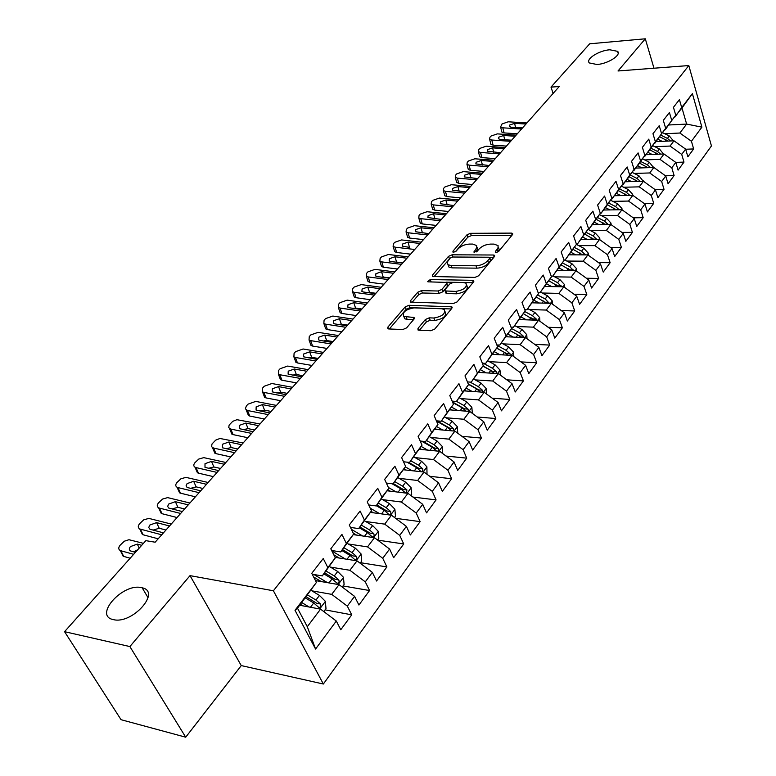 <?xml version="1.0" encoding="UTF-8"?>
<svg xmlns="http://www.w3.org/2000/svg" width="776" height="776" viewBox="0 0 776 776"><rect width="100%" height="100%" fill="white"/><g stroke="black" fill="none" stroke-linecap="round" stroke-linejoin="round"><path stroke-width="1.16" d="M496.204 252.423L498.755 251.317L512.48 234.643L512.548 233.392L511.433 233.11L470.479 233.314L466.958 234.837L452.961 251.162L452.912 252.084L453.601 252.258L456.104 251.172L457.937 249.038C460.934 246.031 464.746 244.382 469.364 244.081L472.759 244.081L476.687 245.575L476.706 247.68L473.961 252.161L477.211 251.249L479.025 249.086C482.012 246.05 485.863 244.382 490.568 244.091L494.031 244.091L498.095 245.633L497.988 248.087L495.486 251.308L495.447 252.239L496.204 252.423M141.339 587.616C122.647 582.97 93.362 615.669 113.228 619.597L113.442 619.636C132.337 624.534 161.476 591.632 142.173 587.801L141.339 587.616M609.8 49.78C598.927 50.469 585.211 59.277 589.391 62.963L596.986 64.495C607.86 63.874 621.692 55.009 617.599 51.342L609.8 49.78M418.002 328.345L417.992 329.984L418.894 330.217L430.932 330.721L434.793 329.034L451.816 308.353L451.826 306.811L408.894 305.298L405.169 306.918L387.864 327.113L387.825 328.733L388.669 328.946L402.792 329.538L406.614 327.879L414.035 319.082L414.064 317.5L403.801 316.433C402.123 312.321 405.499 309.469 413.928 307.888L441.563 308.741L444.134 309.401C445.822 313.582 442.398 316.453 433.881 318.014L429.206 317.84L425.394 319.499L418.002 328.345L418.788 330.207M129.873 646.563L185.716 737.2L241.258 665.585L190.023 575.637L129.873 646.563L64.553 631.674L145.859 540.659L155.151 542.211L559.234 86.524L550.999 87.116L553.113 93.43M190.023 575.637L273.394 590.769L688.807 65.553L711.447 145.956L323.359 684.015L273.394 590.769M653.974 68.22L645.302 38.8L618.016 70.975L688.807 65.553M645.302 38.8L589.702 43.795L550.999 87.116M474.893 277.41L478.608 275.8L494.39 256.623L494.438 255.285L493.361 255.013L452.098 254.8L448.518 256.352L432.445 275.102L432.377 276.518L474.893 277.41M473.505 282.008L457.122 301.912L453.329 303.552L410.514 302.136L410.572 300.622L417.76 292.232L421.446 290.631L438.178 291.01L441.893 289.399L446.559 283.861L446.607 282.415L428.265 281.853L427.615 281.688L430.214 279.573L472.506 280.301L473.535 280.563L473.505 282.008M668.922 124.984L686.624 124.073L681.988 107.99L692.396 93.634L681.697 107.534L679.417 99.638L673.442 107.331L675.76 115.255L671.754 120.464L669.416 112.52L663.315 120.377L665.682 128.36L661.588 133.676L659.202 125.683L652.965 133.714L655.39 141.736L651.21 147.178L648.755 139.137L642.382 147.353L644.866 155.423L640.588 160.981L638.085 152.891L631.567 161.292L634.108 169.411L629.734 175.085L627.163 166.956L620.499 175.541L623.109 183.708L618.637 189.519L615.998 181.341L609.179 190.13L611.847 198.346L607.278 204.292L604.582 196.056L597.598 205.048L600.333 213.313L595.658 219.404L592.883 211.12L585.735 220.326L588.548 228.639L583.756 234.866L580.914 226.543L573.6 235.962L576.481 244.324L571.582 250.706L568.663 242.325L561.164 251.987L564.133 260.387L559.098 266.925L556.111 258.495L548.438 268.389L551.474 276.838L546.323 283.541L543.248 275.063L535.382 285.199L538.505 293.697L533.228 300.564L530.076 292.048L522.005 302.436L525.216 310.982L519.804 318.014L516.564 309.449L508.29 320.11L511.588 328.694L506.039 335.911L502.712 327.297L494.225 338.229L497.61 346.872L491.916 354.263L488.502 345.611L479.791 356.824L483.273 365.506L477.434 373.101L473.913 364.4L464.979 375.904L468.558 384.634L462.564 392.433L458.946 383.683L449.779 395.498L453.456 404.277L447.296 412.279L443.581 403.481L434.153 415.626L437.945 424.443L431.621 432.659L427.789 423.822L418.109 436.296L422.008 445.162L415.509 453.611L411.561 444.726L401.619 457.549L405.635 466.454L398.951 475.135L394.887 466.211L384.654 479.393L388.795 488.346L381.928 497.27L377.737 488.308L367.213 501.868L371.481 510.86L364.41 520.046L360.093 511.045L349.268 524.993L353.662 534.024L346.387 543.472L341.935 534.431L330.789 548.807L335.319 557.866L327.831 567.596L323.243 558.526L311.758 573.318L316.433 582.417L297.499 608.209L307.296 626.717L320.556 609.141L299.759 605.261M692.396 93.634L701.892 127.157L691.435 141.271L679.863 133.026L664.789 133.744M685.674 149.254L693.647 148.934L691.435 141.271M693.647 148.934L687.875 156.8L685.635 149.118L681.716 154.395L670.037 146.053L654.837 146.703M675.77 162.388L683.986 162.097L681.716 154.395M683.986 162.097L678.088 170.138L675.789 162.407L671.793 167.81L659.988 159.361L644.662 159.924M665.488 175.803L674.111 175.551L671.793 167.81M674.111 175.551L668.087 183.757L665.74 175.987L661.656 181.506L649.725 172.961L634.264 173.436M654.963 189.509L664.023 189.296L661.656 181.506M664.023 189.296L657.873 197.676L655.468 189.868L651.297 195.504L639.24 186.851L623.642 187.249M644.206 203.506L653.722 203.331L651.297 195.504M653.722 203.331L647.427 211.906L644.963 204.049L640.704 209.811L628.521 201.062L612.778 201.353M633.187 217.804L643.188 217.687L640.704 209.811M643.188 217.687L636.757 226.456L634.235 218.551L629.87 224.439L617.56 215.582L601.672 215.776M621.915 232.412L632.421 232.364L629.87 224.439M632.421 232.364L625.844 241.326L623.254 233.382L618.792 239.406L606.357 230.433L590.323 230.53M610.363 247.35L621.401 247.369L618.792 239.406M621.401 247.369L614.679 256.536L612.031 248.553L607.462 254.712L594.891 245.623L578.702 245.614M598.538 262.618L610.14 262.715L607.462 254.712M610.14 262.715L603.253 272.104L600.537 264.073L595.871 270.378L583.154 261.173L566.82 261.046M586.413 278.235L598.616 278.429L595.871 270.378M598.616 278.429L591.564 288.022L588.78 279.952L583.998 286.412L571.146 277.09L554.646 276.838M573.988 294.211L586.811 294.502L583.998 286.412M586.811 294.502L579.604 304.328L576.743 296.209L571.854 302.824L558.856 293.376L542.191 293.008M561.242 310.545L574.735 310.963L571.854 302.824M574.735 310.963L567.353 321.022L564.424 312.864L559.409 319.634L546.265 310.06L529.436 309.556M548.166 327.268L562.367 327.811L559.409 319.634M562.367 327.811L554.801 338.113L551.794 329.916L546.663 336.852L533.364 327.152L516.37 326.502M534.742 344.379L549.699 345.068L546.663 336.852M549.699 345.068L541.949 355.631L538.864 347.386L533.597 354.496L520.153 344.66L502.984 343.865M520.968 361.897L536.72 362.761L533.597 354.496M536.72 362.761L528.776 373.586L525.604 365.302L520.211 372.587L506.602 362.615L489.258 361.655M506.806 379.833L523.422 380.89L520.211 372.587M523.422 380.89L515.274 391.977L512.014 383.654L506.485 391.133L492.721 381.016L475.184 379.891M492.256 398.204L509.783 399.475L506.485 391.133M509.783 399.475L501.432 410.853L498.076 402.482L492.401 410.145L478.472 399.892L460.74 398.583M477.298 417.013L495.796 418.526L492.401 410.145M495.796 418.526L487.231 430.205L483.787 421.795L477.958 429.661L463.864 419.253L445.928 417.76M461.914 436.296L481.44 438.081L477.958 429.661M481.44 438.081L472.652 450.061L469.111 441.612L463.136 449.692L448.858 439.129L430.728 437.431M446.064 456.045L466.715 458.15L463.136 449.692M466.715 458.15L457.695 470.44L454.047 461.962L447.917 470.246L433.464 459.537L415.121 457.627M429.749 476.289L451.603 478.743L447.917 470.246M451.603 478.743L442.33 491.373L438.585 482.856L432.28 491.363L417.653 480.49L399.087 478.346M412.939 497.047L436.073 499.899L432.28 491.363M436.073 499.899L426.558 512.868L422.697 504.313L416.227 513.062L401.405 502.014L382.607 499.637M395.595 518.32L420.126 521.627L416.227 513.062M420.126 521.627L410.349 534.955L406.372 526.37L399.718 535.362L384.702 524.139L365.671 521.501M377.699 540.135L403.733 543.966L399.718 535.362M403.733 543.966L393.684 557.663L389.591 549.039L382.752 558.283L367.543 546.886L348.249 543.976M360.5 562.707L386.885 566.926L382.752 558.283M386.885 566.926L376.554 581.011L372.334 572.358L365.292 581.864L349.879 570.282L330.324 567.072M343.031 585.948L369.56 590.536L365.292 581.864M369.56 590.536L358.919 605.028L354.574 596.346L347.328 606.134L331.711 594.358L311.874 590.827M325.066 609.858L351.732 614.825L347.328 606.134M351.732 614.825L340.78 629.743L336.299 621.033L315.57 649.037L295.006 610.285L316.433 582.417M312.214 574.221L322.312 575.928L335.319 557.866M327.831 567.596L322.312 575.928M336.299 621.033L320.556 609.141M315.57 649.037L307.296 626.717M331.633 550.504L340.761 551.92L353.662 534.024M346.387 543.472L340.761 551.92M331.711 594.358L339.044 584.648L315.493 580.584M354.574 596.346L339.044 584.648M350.442 527.418L358.687 528.592L371.481 510.86M364.41 520.046L358.687 528.592M349.879 570.282L357.009 560.844L335.067 557.362M372.334 572.358L357.009 560.844M368.678 504.953L376.118 505.923L388.795 488.346M381.928 497.27L376.118 505.923M367.543 546.886L374.469 537.71L353.264 534.615M389.591 549.039L374.469 537.71M386.361 483.079L393.063 483.875L405.635 466.454M398.951 475.135L393.063 483.875M384.702 524.139L391.444 515.216L370.433 512.412M406.372 526.37L391.444 515.216M403.52 461.778L409.553 462.428L422.008 445.162M415.509 453.611L409.553 462.428M401.405 502.014L407.953 493.332L387.146 490.791M422.697 504.313L407.953 493.332M420.194 441.04L425.597 441.554L437.945 424.443M431.621 432.659L425.597 441.554M417.653 480.49L424.026 472.041L403.404 469.752M438.585 482.856L424.026 472.041M436.393 420.825L441.214 421.232L453.456 404.277M447.296 412.279L441.214 421.232M433.464 459.537L439.672 451.302L419.234 449.265M454.047 461.962L439.672 451.302M452.136 401.124L456.424 401.444L468.558 384.634M462.564 392.433L456.424 401.444M448.858 439.129L454.911 431.116L434.647 429.303M469.111 441.612L454.911 431.116M467.443 381.918L471.236 382.17L483.273 365.506M477.434 373.101L471.236 382.17M463.864 419.253L469.752 411.455L449.663 409.854M483.787 421.795L469.752 411.455M482.352 363.197L485.679 363.381L497.61 346.872M491.916 354.263L485.679 363.381M478.472 399.892L484.214 392.287L464.29 390.891M498.076 402.482L484.214 392.287M496.853 344.932L499.754 345.068L511.588 328.694M506.039 335.911L499.754 345.068M492.721 381.016L498.318 373.595L478.559 372.402M512.014 383.654L498.318 373.595M510.977 327.113L513.479 327.21L525.216 310.982M519.804 318.014L513.479 327.21M506.602 362.615L512.063 355.379L492.479 354.36M525.604 365.302L512.063 355.379M524.741 309.721L526.875 309.789L538.505 293.697M533.228 300.564L526.875 309.789M520.153 344.66L525.478 337.608L506.049 336.765M538.864 347.386L525.478 337.608M538.156 292.756L539.941 292.795L551.474 276.838M546.323 283.541L539.941 292.795M533.364 327.152L538.563 320.265L519.289 319.586M551.794 329.916L538.563 320.265M551.232 276.178L552.687 276.198L564.133 260.387M559.098 266.925L552.687 276.198M546.265 310.06L551.338 303.338L532.22 302.824M564.424 312.864L551.338 303.338M563.987 259.999L565.141 259.999L576.481 244.324M571.582 250.706L565.141 259.999M558.856 293.376L563.803 286.819L544.82 286.441M576.743 296.209L563.803 286.819M576.432 244.188L577.295 244.188L588.548 228.639M583.756 234.866L577.295 244.188M571.146 277.09L575.986 270.678L557.11 270.446M588.78 279.952L575.986 270.678M588.48 228.736L589.178 228.736L593.853 222.654L600.333 213.313M595.658 219.404L589.178 228.736M583.154 261.173L587.878 254.916L569.128 254.819M600.537 264.073L587.878 254.916M600.11 213.642L600.779 213.633L605.348 207.687L611.847 198.346M607.278 204.292L600.779 213.633M594.891 245.623L599.508 239.512L580.865 239.541M612.031 248.553L599.508 239.512M611.469 198.889L616.59 193.059L623.109 183.708M618.637 189.519L612.128 198.869M606.357 230.433L610.867 224.448L592.34 224.613M623.254 233.382L610.867 224.448M622.585 184.465L627.58 178.761L634.108 169.411M629.734 175.085L623.215 184.446M617.56 215.582L621.974 209.733L603.563 210.015M634.235 218.551L621.974 209.733M633.449 170.351L638.338 164.774L644.866 155.423M640.588 160.981L634.06 170.332M628.521 201.062L632.838 195.339L614.543 195.727M644.963 204.049L632.838 195.339M644.07 156.558L648.852 151.097L655.39 141.736M651.21 147.178L644.672 156.529M639.24 186.851L643.469 181.264L625.281 181.759M655.468 189.868L643.469 181.264M654.469 143.056L665.682 128.36M661.588 133.676L655.051 143.026M649.725 172.961L653.858 167.48L635.787 168.091M665.74 175.987L653.858 167.48M664.644 129.844L675.76 115.255M671.754 120.464L665.207 129.815M659.988 159.361L664.033 154.007L646.078 154.705M675.789 162.407L664.033 154.007M674.596 116.914L681.988 107.99M681.697 107.534L675.149 116.885M670.037 146.053L673.995 140.815L656.147 141.61M685.635 149.118L673.995 140.815M64.553 631.674L121.056 719.701L185.716 737.2M241.258 665.585L323.359 684.015M679.863 133.026L686.624 124.073L701.892 127.157M297.499 608.209L295.006 610.285M299.846 605.154L302.63 605.668M497.697 252.074L499.22 249.445L498.318 247.185M476.9 247.088L477.851 249.047L476.309 251.919M511.811 235.468L471.371 235.623L467.85 237.146L455.357 251.763M450.342 257.942L433.978 276.76M493.769 257.38L489.578 257.36M489.656 258.369L489.695 257.428L488.948 257.234L452.699 257.011L450.187 258.098L447.16 262.201L448.004 264.752L451.147 265.528L475.989 265.79C480.78 265.518 484.699 263.821 487.735 260.697L489.656 258.369L490.558 260.746L489.889 257.933M448.033 264.771L448.935 267.089L452.078 267.875L451.147 265.528M490.558 260.746L488.647 263.074C485.611 266.197 481.702 267.895 476.91 268.156L452.078 267.875M412.075 302.378L418.739 294.579L417.76 292.232M446.918 283.191L447.51 286.228L442.853 291.776L439.148 293.386L422.416 292.988L418.739 294.579M445.957 282.192L453.155 282.319M463.776 282.522L472.943 282.687M455.842 291.407C464.067 289.914 467.433 287.168 465.949 283.182L463.243 282.493L453.504 282.309L449.799 283.919L445.143 289.467L445.104 290.942L455.842 291.407L456.792 293.803C465.018 292.31 468.384 289.574 466.89 285.568L466.783 285.316M445.734 292.523L447.034 293.57L446.074 291.194M456.792 293.803L447.034 293.57M445.084 311.729L445.114 311.816C446.801 316.007 443.397 318.878 434.87 320.43L430.205 320.255L426.393 321.904L419.457 330.236M403.85 316.53L404.82 318.81L407.167 319.402L406.158 317.015M413.56 319.634L407.167 319.402M451.322 308.955L409.893 307.665L406.168 309.285L389.339 328.975M673.384 140.834L669.31 135.975L662.646 132.686M662.161 141.339L657.951 139.253M656.865 141.571L656.36 141.329M670.483 140.97L667.447 138.429L660.9 135.189M659.794 136.78L667.952 141.077M521.559 129.01L502.809 127.817L504.06 132.909L501.859 132.046L501.645 131.212M517.32 133.792L504.06 132.909M526.933 122.947L508.241 121.803L502.023 123.947L500.607 126.954L502.809 127.817M522.529 127.914L511.132 127.196L509.337 126.498L509.599 125.052L514.595 123.335L515.584 127.477M525.973 124.034L514.595 123.335M663.548 154.026L659.416 148.973L652.674 145.626M652.16 154.472L647.892 152.339M646.835 154.676L646.301 154.414M660.648 154.133L657.514 151.475L650.889 148.187M649.755 149.797L658.077 154.24M653.499 167.5L649.308 162.252L642.48 158.838M641.956 167.878L637.62 165.705M636.592 168.062L636.029 167.781M650.598 167.597L647.359 164.803L640.656 161.447M639.502 163.106L647.999 167.684M510.647 141.319L491.79 140.01L493.08 145.141L490.898 144.278L490.675 143.395M506.418 146.092L493.08 145.141M516.127 135.131L497.329 133.879L491.043 136.052L489.937 137.274L489.607 139.166L491.79 140.01M511.636 140.204L500.171 139.418L498.396 138.72L498.658 137.216L503.702 135.48L504.749 139.728M515.148 136.246L503.702 135.48M499.511 153.881L480.557 152.465L481.877 157.606L479.714 156.752L479.481 155.831M495.292 158.634L481.877 157.606M505.108 147.566L486.203 146.208L479.849 148.4L478.724 149.652L478.394 151.611L480.557 152.465M500.52 152.736L487.241 151.194L487.493 149.632L492.595 147.867L493.691 152.232M504.099 148.701L492.595 147.867M643.236 181.264L638.978 175.812L632.062 172.34M631.528 181.584L627.115 179.363M626.125 181.739L625.534 181.439M640.346 181.341L636.989 178.422L630.209 175.007M629.026 176.695L637.697 181.419M632.741 195.339L632.683 194.378L628.424 189.664L621.421 186.124M620.868 195.591L616.387 193.321M615.436 195.707L614.805 195.387M629.86 195.406L626.397 192.332L619.52 188.859M618.317 190.586L627.183 195.455M488.143 166.694L469.082 165.162L470.45 170.332L468.306 169.488L468.054 168.508M483.933 171.447L470.45 170.332M493.856 160.254L474.844 158.779L468.432 161.001L467.278 162.281L466.948 164.318L469.082 165.162M489.181 165.53L475.853 163.92L476.105 162.291L481.265 160.506L482.42 164.987M492.828 161.408L481.265 160.506M476.542 179.77L457.374 178.131L458.781 183.32L456.676 182.476L456.395 181.448M472.341 184.513L458.781 183.32M482.371 173.203L463.262 171.612L456.773 173.863L455.59 175.163L455.269 177.287L457.374 178.131M477.599 178.587L464.232 176.909L464.485 175.211L469.693 173.407L470.916 178.014M481.333 174.377L469.693 173.407M622.022 209.762L621.954 208.579L617.648 203.836L610.547 200.218M609.975 209.918L605.416 207.59M604.504 209.995L603.835 209.656M616.299 209.704L619.064 209.656L615.562 206.561L608.607 203.011M607.375 204.777L616.425 209.821M464.698 193.127L445.434 191.362L446.869 196.58L444.793 195.746L444.493 194.66M460.507 197.861L446.869 196.58M470.654 186.415L451.438 184.707L444.871 186.987L443.668 188.316L443.348 190.537L445.434 191.362M465.775 191.914L452.369 190.168L452.621 188.403L457.889 186.57L459.169 191.313M469.587 187.617L457.889 186.57M611.071 224.603L610.984 223.11L606.619 218.308L599.421 214.632M598.839 224.555L594.183 222.169M593.339 224.603L592.631 224.235M608.171 224.477L604.494 221.102L597.442 217.484M596.181 219.288L605.435 224.497M452.602 206.765L433.231 204.874L434.715 210.112L432.668 209.287L432.339 208.143M448.421 211.489L434.715 210.112M458.684 199.917L439.361 198.084L432.727 200.383L431.495 201.741L431.175 204.059L433.231 204.874M453.708 205.533L440.254 203.719L440.506 201.876L445.831 200.024L447.18 204.893M457.597 201.139L445.831 200.024M599.877 239.774L599.761 237.96L595.337 233.12L588.053 229.356M587.451 239.532L582.698 237.078M581.913 239.541L581.166 239.154M596.948 239.512L593.174 235.972L586.025 232.276M584.735 234.129L594.193 239.522M588.421 255.304L588.286 253.151L583.804 248.262L576.413 244.43M575.802 254.848L570.942 252.326M570.234 254.829L569.438 254.412M585.453 254.897L581.583 251.181L574.347 247.418M573.028 249.309L582.698 254.887M576.713 271.202L576.549 268.69L572.009 263.762L564.812 259.999M563.88 270.533L558.914 267.924M558.283 270.465L557.44 270.019M573.697 270.649L569.739 266.75L562.387 262.899M561.048 264.839L570.932 270.62M564.724 287.479L564.53 284.598L559.933 279.622L552.91 275.916M551.688 286.577L546.605 283.89M546.052 286.47L545.15 285.995M561.649 286.771L557.605 282.677L550.155 278.749M548.787 280.737L558.904 286.722M552.454 304.153L552.24 300.884L547.575 295.86L540.474 292.096M539.204 303.009L533.995 300.244M533.529 302.853L532.549 302.339M549.301 303.29L545.188 298.983L537.632 294.967M536.226 297.004L546.585 303.212M539.892 321.235L539.64 317.559L534.916 312.476L527.748 308.654M526.419 319.838L521.084 316.977M520.715 319.644L519.648 319.072M536.653 320.197L536.274 319.033L532.472 315.686L524.799 311.574M531.211 317.869L532.811 318.907L536.274 319.033M523.363 313.659L533.975 320.11M527.03 338.743L526.749 334.631L521.947 329.509L514.711 325.61M513.324 337.085L507.863 334.126M507.591 336.832L506.427 336.202M523.674 337.531L523.305 336.173L519.454 332.788L511.51 328.51M510.23 330.673L519.813 336.027L523.305 336.173M510.191 330.721L517.864 334.863L521.065 337.415M513.857 356.688L513.528 352.12L508.668 346.95L501.354 342.982M499.919 354.748L494.302 351.693M494.147 354.448L492.886 353.759M510.375 355.292L510.007 353.74L506.107 350.315L497.028 345.378M496.776 348.084L506.495 353.555L510.007 353.74M496.698 348.201L504.487 352.44L507.834 355.156M500.355 375.099L499.987 370.055L495.059 364.827L487.677 360.791M486.174 372.858L480.412 369.696M480.363 372.509L478.996 371.762M496.718 373.498L496.378 371.743L492.43 368.27L483.254 363.246M482.982 365.933L492.847 371.529L496.378 371.743M482.856 366.117L490.762 370.462L494.283 373.353M486.513 393.975L486.106 388.436L481.101 383.15L473.641 379.037M472.089 391.434L466.163 388.155M466.25 391.026L464.766 390.202M482.701 392.181L482.41 390.192L478.414 386.69L470.091 382.093M468.258 383.907L478.86 389.95L482.41 390.192M468.452 384.363L476.706 388.931L480.383 392.016M472.332 413.356L471.866 407.284L466.793 401.949L459.256 397.758M457.646 410.485L451.545 407.08M451.768 410.019L450.158 409.117M468.306 411.338L468.083 409.127L464.029 405.567L456.482 401.367M452.486 401.958L464.504 408.845L468.083 409.127M452.728 402.55L462.283 407.866L466.143 411.164M457.782 433.241L457.268 426.616L452.107 421.222L444.502 416.954M442.824 430.04L436.548 426.499M436.917 429.506L435.171 428.527M453.504 430.99L453.388 428.536L449.275 424.947L441.651 420.66M437.053 420.883L449.789 428.216L453.388 428.536M436.529 421.145L447.48 427.304L451.535 430.816M442.611 453.485L442.281 446.452L437.043 441.01L429.361 436.655M427.625 450.099L421.155 446.423M421.688 449.508L419.787 448.431M438.275 451.166L438.304 448.46L434.143 444.823L426.431 440.458M423.017 441.301L434.686 448.111L438.304 448.46M421.581 441.166L432.3 447.248L436.471 450.885M427.004 474.243L426.897 466.812L421.581 461.313L413.812 456.88M412.027 470.712L405.344 466.88M406.052 470.052L403.995 468.869M422.58 471.876L422.823 468.917L418.603 465.231L410.814 460.779M408.69 462.331L419.185 468.52L422.823 468.917M406.983 462.147L416.712 467.715L421.213 471.721M440.254 220.704L420.767 218.667L422.299 223.934L420.291 223.129L419.932 221.917M436.083 225.399L422.299 223.934M446.462 213.701L427.033 211.732L420.32 214.069L419.069 215.456L418.749 217.862L420.767 218.667M441.369 219.433L427.886 217.552L428.129 215.631L433.522 213.749L434.948 218.774M445.346 214.952L433.522 213.749M427.625 234.934L408.04 232.771L409.612 238.057L407.642 237.262L407.264 235.982M423.473 239.619L409.612 238.057M433.978 227.785L414.433 225.68L407.652 228.047L406.372 229.463L406.061 231.976L408.04 232.771M428.779 233.644L415.257 231.684L415.5 229.677L420.941 227.775L422.454 232.946M432.833 229.065L420.941 227.775M414.733 249.484L395.032 247.166L396.662 252.481L394.722 251.705L394.315 250.357M410.591 254.15L396.662 252.481M421.213 242.17L401.57 239.929L394.712 242.325L393.403 243.771L393.102 246.39L395.032 247.166M409.689 247.428L402.346 246.128L402.579 244.033L408.089 242.112L409.447 247.408M420.049 243.48L408.089 242.112M401.541 264.354L381.743 261.89L383.412 267.225L381.53 266.459L381.084 265.043M397.428 269L383.412 267.225M408.176 256.875L388.427 254.489L381.482 256.914L380.143 258.389L379.852 261.134L381.743 261.89M402.744 262.996L390.697 261.512L389.164 260.891L389.387 258.709L394.965 256.759L396.604 262.094L402.86 262.87M396.604 262.094L395.372 262.084M406.983 258.214L394.965 256.759M388.068 279.554L368.154 276.935L369.88 282.299L368.037 281.552L367.562 280.049M383.965 284.181L369.88 282.299M394.839 271.91L374.983 269.369L367.96 271.833L366.592 273.336L366.311 276.198L368.154 276.935M389.29 278.167L377.185 276.586L375.681 275.984L375.894 273.705L381.54 271.726L383.228 277.09L389.523 277.915M383.228 277.09L381.452 277.148M393.626 273.278L381.54 271.726M374.274 295.103L354.263 292.319L356.038 297.703L354.254 296.975L353.73 295.404M370.2 299.701L356.038 297.703M381.21 287.285L361.247 284.588L354.137 287.081L352.74 288.623L352.469 291.601L354.263 292.319M375.535 293.687L363.362 291.999L361.897 291.417L362.111 289.031L367.814 287.033L369.56 292.416L375.885 293.289M369.56 292.416L367.329 292.552M379.968 288.682L367.814 287.033M360.18 311.001L340.053 308.053L341.886 313.455L340.16 312.757L339.597 311.098M356.126 315.57L341.886 313.455M367.271 303.009L347.202 300.137L340.004 302.669L338.579 304.25L338.326 307.364L340.053 308.053M361.461 309.556L349.219 307.771L347.803 307.199L347.997 304.716L353.778 302.688L355.573 308.091L361.936 309.023M355.573 308.091L352.964 308.315M366 304.435L353.778 302.688M345.747 327.278L325.522 324.145L327.414 329.577L325.745 328.898L325.134 327.152M341.721 331.818L327.414 329.577M353.002 319.091L332.826 316.055L325.551 318.616L324.087 320.236L323.844 323.485L325.522 324.145M347.056 325.794L334.757 323.902L333.389 323.35L333.573 320.76L339.422 318.703L341.275 324.135L347.667 325.115M341.275 324.135L338.297 324.446M351.703 320.556L339.422 318.703M330.983 343.923L310.652 340.615L312.602 346.067L310.992 345.417L310.332 343.584M326.977 348.434L312.602 346.067M338.404 335.552L318.131 332.332L310.759 334.931L309.265 336.59L309.042 339.975L310.652 340.615M332.322 342.41L319.954 340.412L318.645 339.888L318.81 337.172L324.727 335.087L326.638 340.538L333.069 341.576M326.638 340.538L323.33 340.955M337.075 337.056L324.727 335.087M315.861 360.976L295.433 357.474L297.441 362.945L295.899 362.334L295.19 360.394M311.894 365.447L297.441 362.945M323.466 352.401L303.086 348.996L295.617 351.635L294.085 353.322L293.891 356.863L295.433 357.474M317.238 359.424L303.542 356.805L303.697 353.972L309.692 351.858L311.671 357.329L318.121 358.425M311.671 357.329L308.033 357.852M322.108 353.934L309.692 351.858M300.38 378.436L279.845 374.73L281.921 380.221L280.456 379.639L279.68 377.602M296.442 382.869L281.921 380.221M308.169 369.648L287.683 366.059L280.126 368.726L278.555 370.462L278.38 374.158L279.845 374.73M301.786 376.845L288.1 374.129L288.226 371.17L294.298 369.027L296.335 374.517L302.824 375.681M296.335 374.517L292.397 375.157M306.772 371.229L294.298 369.027M284.52 396.313L263.889 392.404L266.032 397.913L264.645 397.37L263.811 395.236M280.621 400.717L266.032 397.913M292.504 387.321L271.91 383.519L264.257 386.235L262.647 388L262.501 391.87L263.889 392.404M285.966 394.693L272.269 391.88L272.386 388.786L278.535 386.603L280.64 392.123L287.159 393.345M280.64 392.123L276.401 392.889M291.068 388.931L278.535 386.603M268.273 414.636L247.534 410.514L249.746 416.043L248.446 415.529L247.544 413.288M264.412 418.991L249.746 416.043M276.45 405.421L255.76 401.405L248.01 404.16L246.361 405.974L245.342 408.836L247.534 410.514M269.757 412.968L256.07 410.058L256.158 406.828L262.385 404.616L264.558 410.155L271.115 411.445M264.558 410.155L260.038 411.047M274.985 407.07L262.385 404.616M251.628 433.415L230.782 429.07L233.072 434.608L231.859 434.143L230.889 431.795M247.806 437.722L233.072 434.608M259.999 423.968L236.922 419.7L232.722 421.349L229.133 425.073L228.716 427.673L230.782 429.07M253.141 431.708L239.464 428.691L239.522 425.316L245.837 423.075L248.077 428.624L254.664 429.991M248.077 428.624L243.276 429.661M258.505 425.665L245.837 423.075M410.97 495.573L411.678 494.632L411.105 487.726L405.712 482.168L397.855 477.638M396.012 491.877L388.388 487.464M389.998 491.14L387.777 489.86M406.285 493.129L406.925 489.918L402.647 486.193L394.771 481.654M393.306 483.555L403.268 489.481L406.925 489.918M392.064 483.758L400.697 488.744L405.635 493.051M234.546 452.67L213.613 448.082L215.97 453.64L214.855 453.213L213.807 450.759M230.782 456.928L215.97 453.64M243.14 442.989L219.947 438.469L215.679 440.147L212.003 443.979L211.586 446.704L213.613 448.082M236.108 450.924L222.44 447.791L222.479 444.27L228.881 441.99L231.2 447.558L237.815 448.994M231.2 447.558L226.117 448.741M241.598 444.716L228.881 441.99M394.489 517.495L395.469 516.185L394.887 509.202L389.397 503.585L381.462 498.968M379.561 513.625L370.2 508.164M373.518 512.82L371.103 511.413M376.292 505.7L384.256 510.346L388.931 514.478C390.726 514.924 391.269 513.925 390.59 511.5L386.254 507.717L378.3 503.09M376.845 504.972L386.914 511.015L390.59 511.5M217.037 472.419L196.008 467.579L198.443 473.156L197.434 472.778L196.706 469.189M213.322 476.61L198.443 473.156M225.855 462.486L203.768 457.636L198.782 459.062L195.019 462.603C193.408 464.572 193.399 466.104 194.989 467.2L196.008 467.579M218.638 470.625L205 467.375L205.01 463.699L211.489 461.38L213.885 466.968L220.529 468.481M213.885 466.968L208.521 468.306M224.274 464.261L211.489 461.38M377.553 540.028L378.824 538.34L378.213 531.269L372.645 525.595L364.613 520.88M362.673 535.993L351.373 529.339M356.591 535.101L353.216 533.112M359.298 527.806L367.349 532.54L372.063 536.691C373.916 537.186 374.498 536.177 373.809 533.675L369.405 529.843L361.364 525.119M359.938 526.982L370.113 533.141L373.809 533.675M199.073 492.673L177.946 487.58L180.469 493.167L179.557 492.828L178.693 489.239M195.406 496.815L180.469 493.167M208.114 482.478L185.93 477.376L180.886 478.811L177.035 482.449C175.347 484.525 175.347 486.115 177.035 487.241L177.946 487.58M200.712 490.83L187.103 487.464L186.075 485.825L187.084 483.623L193.661 481.265L196.134 486.872L202.808 488.463M196.134 486.872L190.498 488.376M206.494 484.311L193.661 481.265M360.142 563.201L361.713 561.106L361.073 553.957L355.418 548.215L347.299 543.413M345.31 558.992L331.895 551.018M339.199 558.022L333.787 554.792M341.838 550.523L349.976 555.364L354.71 559.525C356.63 560.068 357.251 559.05 356.553 556.47L352.081 552.59L343.952 547.759M342.546 549.602L352.837 555.888L356.553 556.47M180.643 513.46L159.419 508.096L162.029 513.702L161.233 513.411L160.215 509.803M177.035 517.534L162.029 513.702M189.916 503.003L167.635 497.62L162.524 499.075L158.585 502.8C156.81 504.992 156.82 506.66 158.624 507.805L159.419 508.096M182.321 511.568L168.751 508.076L167.645 506.388L168.693 504.06L175.357 501.674L177.917 507.291L184.63 508.969M177.917 507.291L172.01 508.969M188.258 504.875L175.357 501.674M342.216 587.034L344.108 584.522L343.458 577.286L337.696 571.485L329.499 566.577M327.462 582.65L313.892 574.502M321.322 581.593L313.64 576.975M323.873 573.891L332.099 578.828L336.871 583.018C338.86 583.601 339.51 582.572 338.811 579.914L334.272 575.976L326.056 571.049M324.669 572.863L335.067 579.274L338.811 579.914M161.718 534.8L140.407 529.154L143.104 534.771L142.425 534.528L141.261 530.929M158.168 538.806L143.104 534.771M171.244 524.062L148.856 518.397L143.676 519.862L139.651 523.684C137.788 526.002 137.808 527.738 139.728 528.902L140.407 529.154M163.445 532.86L149.913 529.232L148.72 527.486L149.826 525.042L156.587 522.617L159.226 528.252L165.967 530.018M159.226 528.252L153.056 530.115M169.537 525.982L156.587 522.617M323.776 611.575L326.007 608.607L325.328 601.284L319.47 595.425L311.157 590.4M309.11 607.007L301.825 602.583M302.941 605.852L300.457 604.349M305.395 597.937L313.717 602.981L318.509 607.172C320.575 607.821 321.254 606.774 320.546 604.029L315.948 600.042L307.635 595.017M306.268 596.793L316.792 603.34L320.546 604.029M133.656 554.316L120.891 550.766L123.675 556.402L121.803 552.619M130.164 558.225L123.675 556.402M143.453 543.346L128.971 539.718L124.344 541.202L120.212 545.13C118.253 547.575 118.291 549.389 120.338 550.572L120.891 550.766M137.769 549.718L133.598 551.823M135.431 552.337L130.572 550.95C128.932 550 128.894 548.545 130.455 546.585L137.304 544.112L139.224 548.079M141.698 545.315L137.304 544.112M498.173 251.502L497.28 249.135M474.427 252.326L474.01 251.23M476.726 251.424L475.824 249.077M453.388 252.249L452.961 251.162M467.85 237.146L466.958 234.837M471.371 235.623L470.479 233.314M512.15 235.05L511.433 233.11M495.903 252.404L495.486 251.308M433.105 276.741L432.445 275.102M449.44 258.68L448.518 256.352M452.98 257.011L452.098 254.8M494.108 256.972L493.361 255.013M476.91 268.156L475.989 265.79M488.647 263.074L487.735 260.697M411.299 302.349L410.572 300.622M422.416 292.988L421.446 290.631M439.148 293.386L438.178 291.01M442.853 291.776L441.893 289.399M447.51 286.228L446.559 283.861M431.165 281.901L430.214 279.573M473.282 282.28L472.506 280.301M426.393 321.904L425.394 319.499M430.205 320.255L429.206 317.84M434.87 320.43L433.881 318.014M413.957 319.169L413.162 317.268M388.66 328.946L387.864 327.113M406.168 309.285L405.169 306.918M409.893 307.665L408.894 305.298M451.661 308.547L450.856 306.559M667.447 138.429L669.31 135.975M665.333 141.193L666.264 139.971M657.514 151.475L659.416 148.973M655.322 154.346L656.302 153.056M653.091 167.509L653.47 167.015M647.359 164.803L649.308 162.252M645.098 167.781L646.127 166.423M642.693 181.283L643.197 180.614M636.989 178.422L638.978 175.812M634.642 181.506L635.738 180.071M632.062 195.358L632.692 194.524M626.397 192.332L628.424 189.664M623.962 195.533L625.107 194.029M621.198 209.743L621.964 208.725M615.562 206.561L617.648 203.836M613.05 209.869L614.252 208.288M610.082 224.458L610.993 223.255M604.494 221.102L606.619 218.308M601.885 224.526L603.146 222.867M605.173 224.264L608.035 224.235M598.713 239.512L599.77 238.106M593.174 235.972L595.337 233.12M590.468 239.522L591.797 237.776M593.795 239.144L596.754 239.144M587.083 254.906L588.305 253.306M581.583 251.181L583.804 248.262M578.78 254.868L580.176 253.034M582.145 254.373L585.211 254.382M575.181 270.669L576.558 268.845M569.739 266.75L572.009 263.762M566.829 270.562L568.294 268.642M570.224 269.951L573.406 269.99M562.998 286.8L564.55 284.753M557.605 282.677L559.933 279.622M554.588 286.635L556.13 284.617M558.022 285.888L561.32 285.946M550.523 303.319L552.25 301.04M545.188 298.983L547.575 295.86M542.065 303.086L543.675 300.962M545.518 302.204L548.942 302.291M537.749 320.236L539.659 317.714M532.472 315.686L534.916 312.476M529.232 319.935L530.929 317.714M524.654 337.57L526.758 334.786M519.454 332.788L521.947 329.509M516.088 337.201L517.864 334.863M511.238 355.34L513.547 352.285M506.107 350.315L508.668 346.95M502.625 354.894L504.487 352.44M497.484 373.547L499.996 370.21M492.43 368.27L495.059 364.827M488.812 373.023L490.762 370.462M483.38 392.229L486.115 388.592M478.414 386.69L481.101 383.15M474.66 391.618L476.706 388.931M468.908 411.387L471.886 407.449M464.029 405.567L466.793 401.949M460.139 410.688L462.283 407.866M454.057 431.039L457.277 426.781M449.275 424.947L452.107 421.222M445.24 430.253L447.48 427.304M438.818 451.225L442.291 446.617M434.143 444.823L437.043 441.01M429.943 450.332L432.3 447.248M423.172 471.944L426.916 466.987M418.603 465.231L421.581 461.313M414.248 470.954L416.712 467.715M407.09 493.226L411.125 487.9M402.647 486.193L405.712 482.168M398.117 492.13L400.697 488.744M390.57 515.099L394.897 509.376M386.254 507.717L389.397 503.585M381.55 513.896L384.256 510.346M373.595 537.584L378.232 531.453M350.859 528.272L351.412 527.554M369.405 529.843L372.645 525.595M364.516 536.264L367.349 532.54M356.126 560.708L361.092 554.142M332.836 551.561L333.438 550.785M352.081 552.59L355.418 548.215M347.008 559.263L349.976 555.364M338.161 584.493L343.467 577.47M334.272 575.976L337.696 571.485M328.995 582.912L332.099 578.828M319.673 608.976L325.348 601.468M315.948 600.042L319.47 595.425M310.458 607.259L313.717 602.981M618.191 53.292L617.599 51.342M148.041 597.685L142.173 587.801M512.79 234.061L512.548 233.392M494.719 256.012L494.438 255.285M448.935 267.089L448.004 264.752M446.064 293.328L445.104 290.942M473.845 281.358L473.535 280.563M404.82 318.81L403.801 316.433M414.423 318.364L414.064 317.5M452.175 307.674L451.826 306.811M501.859 132.046L500.607 126.954M490.898 144.278L489.607 139.166M479.714 156.752L478.394 151.611M468.306 169.488L466.948 164.318M456.676 182.476L455.269 177.287M444.793 195.746L443.348 190.537M432.668 209.287L431.175 204.059M420.291 223.129L418.749 217.862M407.642 237.262L406.061 231.976M394.722 251.705L393.102 246.39M381.53 266.459L379.852 261.134M368.037 281.552L366.311 276.198M354.254 296.975L352.469 291.601M340.16 312.757L338.326 307.364M325.745 328.898L323.844 323.485M310.992 345.417L309.042 339.975M295.899 362.334L293.891 356.863M280.456 379.639L278.38 374.158M264.645 397.37L262.501 391.87M248.446 415.529L246.234 410.009M231.859 434.143L229.57 428.604M214.855 453.213L212.498 447.655M197.434 472.778L194.989 467.2M179.557 492.828L177.035 487.241M161.233 513.411L158.624 507.805M142.425 534.528L139.728 528.902M123.122 556.208L120.338 550.572"/></g></svg>
